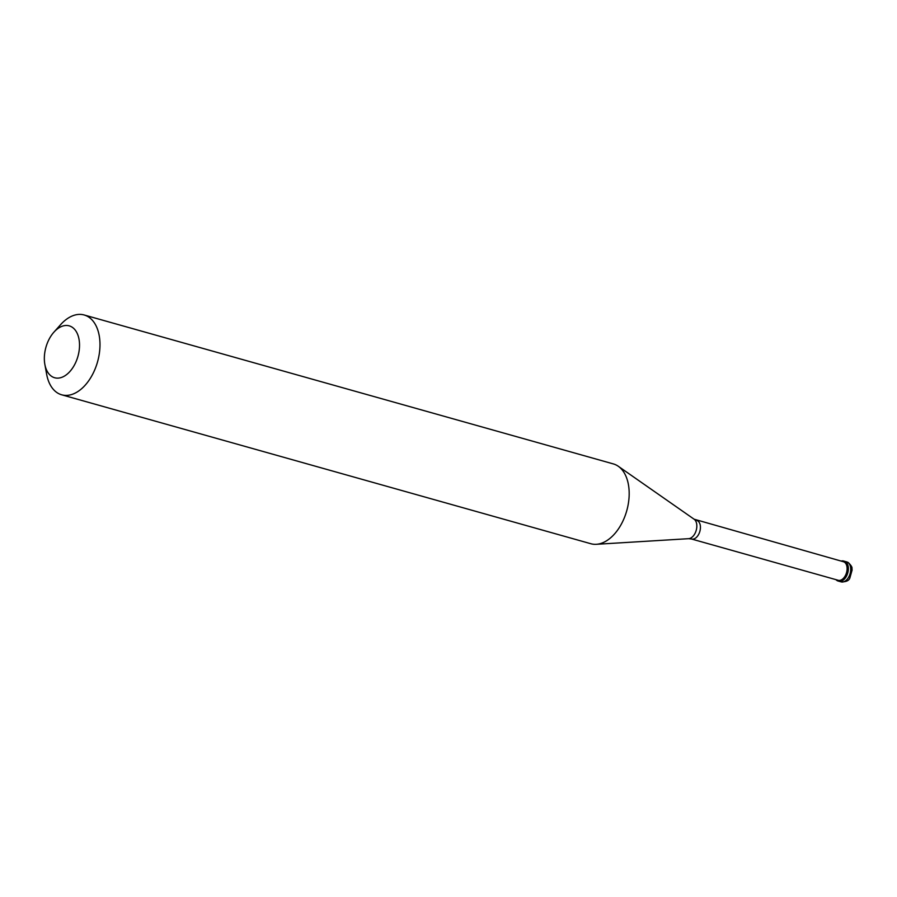 <?xml version="1.0" encoding="UTF-8"?>
<svg xmlns="http://www.w3.org/2000/svg" width="897" height="897" viewBox="0 0 897 897"><rect width="100%" height="100%" fill="white"/><g stroke="black" fill="none" stroke-linecap="round" stroke-linejoin="round"><path stroke-width="1.35" d="M846.757 561.914L848.27 562.554C853.742 568.048 851.388 568.182 852.15 569.887L849.896 577.881C849.078 580.617 846.163 581.951 841.139 581.861A10.36 6.391 105.7 0 0 849.874 574.394A10.36 6.391 105.7 0 0 847.687 562.307A10.36 6.391 -74.3 0 0 846.757 561.914L844.402 561.253A10.36 6.391 -74.3 0 1 845.333 561.645A10.36 6.391 105.7 0 1 847.519 573.732A10.36 6.391 105.7 0 1 838.785 581.2A10.36 6.391 105.7 0 0 847.519 573.732A10.36 6.391 105.7 0 0 845.333 561.645A10.36 6.391 -74.3 0 0 844.402 561.253A10.36 6.391 -74.3 0 0 844.01 561.163M841.139 581.861L838 580.987A10.36 6.391 105.7 0 0 846.734 573.519A10.36 6.391 105.7 0 0 844.548 561.421A10.36 6.391 -74.3 0 0 843.617 561.029A10.36 6.391 -74.3 0 0 841.162 561.085M835.937 579.641A10.36 6.391 -74.3 0 0 837.08 580.583A10.36 6.391 105.7 0 0 838 580.987M696.756 520.451A9.643 5.943 -74.3 0 1 697.619 520.809A9.643 5.943 105.7 0 1 699.649 532.067A9.643 5.943 105.7 0 1 691.531 539.007L838.202 580.281A9.643 5.943 105.7 0 0 846.32 573.34A9.643 5.943 105.7 0 0 844.29 562.094A9.643 5.943 -74.3 0 0 843.427 561.724L694.11 519.206A10.349 6.38 105.7 0 1 696.229 530.318A10.349 6.38 105.7 0 1 688.627 538.682L596.314 544.3A41.464 25.587 105.7 0 1 590.888 543.739L61.691 394.803A41.464 25.587 105.7 0 1 57.98 393.234A41.464 25.587 -74.3 0 1 46.644 374.228L44.85 364.373A26.944 16.628 -74.3 0 0 52.217 376.718A26.944 16.628 105.7 0 0 76.604 360.314A26.944 16.628 105.7 0 0 71.648 326.889A26.944 16.628 -74.3 0 0 53.91 332.17A26.944 16.628 -74.3 0 0 44.85 364.373M693.807 519.015A10.349 6.38 105.7 0 1 694.11 519.206L618.268 466.261A41.464 25.587 105.7 0 0 617.069 465.498A41.464 25.587 -74.3 0 0 613.346 463.917L84.161 314.982A41.464 25.587 -74.3 0 0 60.581 324.692L53.91 332.17M61.691 394.803A41.464 25.587 105.7 0 0 96.596 364.933A41.464 25.587 105.7 0 0 87.872 316.563A41.464 25.587 -74.3 0 0 84.161 314.982M618.268 466.261A41.464 25.587 105.7 0 1 626.745 510.763A41.464 25.587 105.7 0 1 596.314 544.3M844.402 561.253L843.617 561.029M691.531 539.007L688.627 538.682"/></g></svg>
